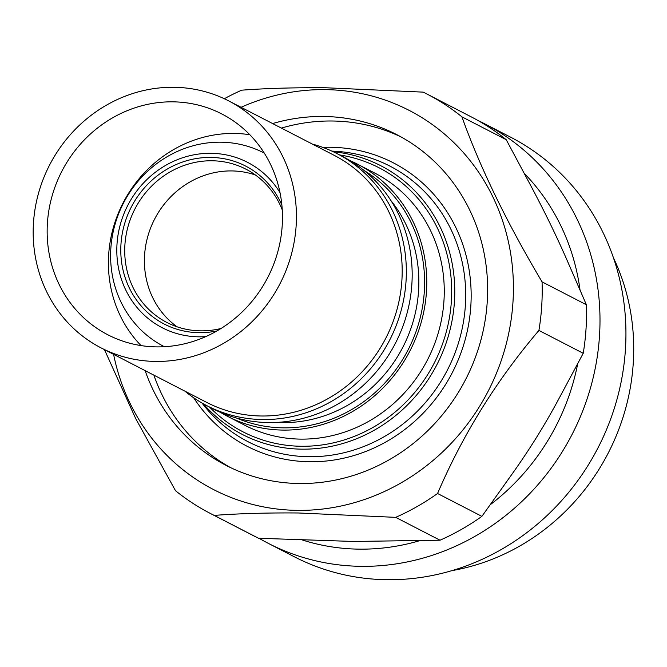 <?xml version="1.0" encoding="UTF-8"?>
<svg xmlns="http://www.w3.org/2000/svg" width="667" height="667" viewBox="0 0 667 667"><rect width="100%" height="100%" fill="white"/><g stroke="black" fill="none" stroke-linecap="round" stroke-linejoin="round"><path stroke-width="1" d="M163.815 346.431L164.382 346.723A108.938 101.567 117.3 0 1 163.815 346.431A108.938 101.567 117.3 0 1 114.807 225.196A108.938 101.567 117.3 0 1 220.71 142.196A108.938 101.567 117.3 0 1 263.715 152.81A108.938 101.567 117.3 0 1 264.282 153.102L263.715 152.81M205.753 336.618A93.046 86.752 117.3 0 1 198.991 336.818A93.046 86.752 117.3 0 1 117.008 244.114A93.046 86.752 117.3 0 1 210.855 153.302A93.046 86.752 117.3 0 1 280.023 192.68M216.942 330.932A88.861 82.85 117.3 0 1 120.969 244.155A88.861 82.85 117.3 0 1 190.303 159.763A88.861 82.85 117.3 0 1 281.874 205.086M221.069 328.464A86.243 80.407 117.3 0 1 166.842 322.453A86.243 80.407 117.3 0 1 124.904 244.931A86.243 80.407 117.3 0 1 245.923 169.168A86.243 80.407 117.3 0 1 282.249 209.888M177.055 326.797A86.243 80.407 117.3 0 1 144.589 255.094A86.243 80.407 117.3 0 1 255.394 174.979M155.945 361.439A139.011 129.598 117.3 0 1 101.067 347.891A139.011 129.598 117.3 0 1 38.536 193.197A139.011 129.598 117.3 0 1 173.67 87.285A139.011 129.598 117.3 0 1 228.548 100.825A139.011 129.598 117.3 0 1 291.079 255.519A139.011 129.598 117.3 0 1 155.945 361.439M228.548 100.825L334.3 155.394A139.011 129.598 117.3 0 1 396.832 310.088A139.011 129.598 117.3 0 1 261.697 416A139.011 129.598 117.3 0 1 206.828 402.459L101.067 347.891M141.045 345.589A124.254 115.85 117.3 0 1 119.485 210.472A124.254 115.85 117.3 0 1 233.992 133.442A124.254 115.85 117.3 0 1 249.833 134.742M172.736 101.834A124.254 115.85 117.3 0 1 221.786 113.94A124.254 115.85 117.3 0 1 277.68 252.218A124.254 115.85 117.3 0 1 156.887 346.89A124.254 115.85 117.3 0 1 107.837 334.784A124.254 115.85 117.3 0 1 51.943 196.507A124.254 115.85 117.3 0 1 172.736 101.834M209.513 407.037A148.524 138.478 -62.7 0 0 301.576 446.273A148.524 138.478 -62.7 0 0 450.392 311.339A148.524 138.478 -62.7 0 0 339.586 154.927M333.242 151.734A151.142 140.912 117.3 0 1 453.91 307.921A151.142 140.912 117.3 0 1 302.001 449.166A151.142 140.912 117.3 0 1 203.227 403.71M281.382 128.089A186.101 173.503 117.3 0 1 332.024 121.002A186.101 173.503 117.3 0 1 401.084 136.943M272.628 123.57A186.101 173.503 117.3 0 1 323.278 116.483A186.101 173.503 117.3 0 1 396.74 134.617A186.101 173.503 117.3 0 1 480.457 341.721A186.101 173.503 117.3 0 1 299.541 483.517A186.101 173.503 117.3 0 1 226.071 465.383A186.101 173.503 117.3 0 1 145.148 370.635M477.922 120.477A236.026 220.052 117.3 0 1 484.717 123.829L510.664 137.21A236.026 220.052 117.3 0 1 616.833 399.883A236.026 220.052 117.3 0 1 387.385 579.715A236.026 220.052 117.3 0 1 294.205 556.72L268.267 543.338A236.026 220.052 117.3 0 1 259.071 538.286M484.717 123.829A236.026 220.052 117.3 0 1 590.895 386.493A236.026 220.052 117.3 0 1 361.439 566.333A236.026 220.052 117.3 0 1 268.267 543.338M214.207 515.399L258.521 538.261L353.585 541.462L440.012 540.212L395.698 517.35L298.391 512.981C267.159 512.731 239.094 513.532 214.207 515.399A236.026 220.052 117.3 0 1 210.472 513.515A236.026 220.052 117.3 0 1 175.479 490.679L135.684 418.559L104.461 349.641M437.56 493.497L481.882 516.366L512.039 474.104C529.381 449.791 545.031 424.621 558.971 398.599L583.233 353.293L538.919 330.432C496.582 380.215 462.798 434.567 437.56 493.497A236.026 220.052 117.3 0 1 395.698 517.35M542.054 281.866L586.376 304.736L567.809 261.948C557.12 237.335 544.747 211.864 530.699 185.534L506.236 139.711L461.923 116.842C479.94 167.275 506.653 222.286 542.054 281.866A236.026 220.052 117.3 0 1 538.919 330.432M241.07 107.287A213.332 198.899 117.3 0 1 325.012 89.628A213.332 198.899 117.3 0 1 512.965 302.168A213.332 198.899 117.3 0 1 297.807 510.372A213.332 198.899 117.3 0 1 113.59 354.352M224.295 98.741A236.026 220.052 117.3 0 1 241.704 90.178C266.592 88.319 294.656 87.519 325.888 87.769L423.195 92.129A236.026 220.052 117.3 0 1 426.93 94.014A236.026 220.052 117.3 0 1 461.923 116.842M312.373 144.08A141.846 132.241 117.3 0 1 337.06 153.627A141.846 132.241 117.3 0 1 400.875 311.481A141.846 132.241 117.3 0 1 262.981 419.551A141.846 132.241 117.3 0 1 206.987 405.736A141.846 132.241 117.3 0 1 184.901 391.145M337.06 153.627L342.896 156.637A141.846 132.241 117.3 0 1 406.703 314.49A141.846 132.241 117.3 0 1 268.809 422.561A141.846 132.241 117.3 0 1 212.815 408.746L206.987 405.736M350.067 160.639A141.846 132.241 117.3 0 1 357.487 164.165A141.846 132.241 117.3 0 1 421.294 322.019A141.846 132.241 117.3 0 1 283.4 430.09A141.846 132.241 117.3 0 1 227.405 416.266A141.846 132.241 117.3 0 1 220.235 412.264M357.487 164.165L374.987 173.195A141.846 132.241 117.3 0 1 438.794 331.049A141.846 132.241 117.3 0 1 300.9 439.119A141.846 132.241 117.3 0 1 244.906 425.304L227.405 416.266M230.482 467.575A186.101 173.503 117.3 0 1 153.902 375.154M426.93 94.014L471.244 116.875A236.026 220.052 117.3 0 1 506.236 139.711M586.376 304.736A236.026 220.052 117.3 0 1 583.233 353.293M481.882 516.366A236.026 220.052 117.3 0 1 440.012 540.212M258.521 538.261A236.026 220.052 117.3 0 1 254.794 536.385L210.472 513.515M451.993 570.618A215.608 201.009 -62.7 0 0 613.423 257.754M419.318 540.795A220.143 205.244 117.3 0 1 359.505 549.149A220.143 205.244 117.3 0 1 302.551 540.062M524.437 173.545A220.143 205.244 117.3 0 1 579.982 289.595M577.614 364.199A220.143 205.244 117.3 0 1 490.712 504.369M322.845 147.39A159.455 148.666 117.3 0 1 330.332 147.274A159.455 148.666 117.3 0 1 470.819 306.136A159.455 148.666 117.3 0 1 309.988 461.756A159.455 148.666 117.3 0 1 193.655 397.757M201.976 403.001A154.986 144.497 -62.7 0 0 309.063 456.72A154.986 144.497 -62.7 0 0 465.258 307.087A154.986 144.497 -62.7 0 0 331.933 151.126M276.48 422.419A135.034 125.896 -62.7 0 0 282.374 422.62A135.034 125.896 -62.7 0 0 404.269 344.397A135.034 125.896 -62.7 0 0 390.937 200.6M364.04 170.452A139.578 130.132 117.3 0 1 417.909 325.971A139.578 130.132 117.3 0 1 283.542 427.855A139.578 130.132 117.3 0 1 236.326 417.967"/></g></svg>
